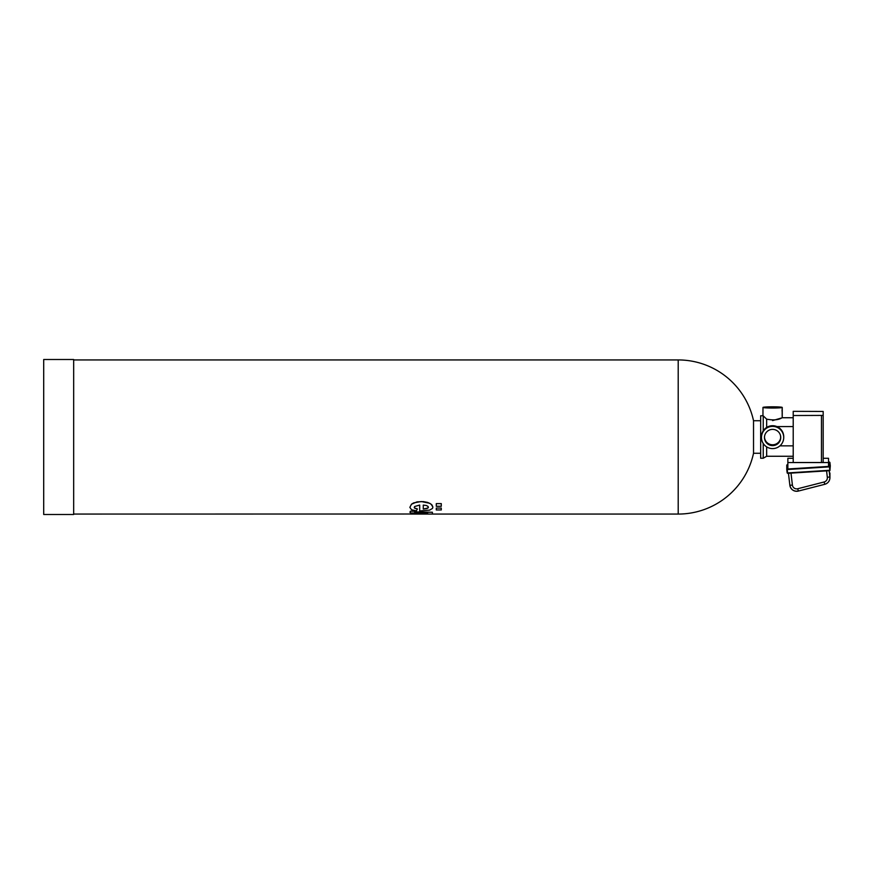 <?xml version="1.0" encoding="UTF-8"?>
<svg xmlns="http://www.w3.org/2000/svg" width="874" height="874" viewBox="0 0 874 874"><rect width="100%" height="100%" fill="white"/><g stroke="black" fill="none" stroke-linecap="round" stroke-linejoin="round"><path stroke-width="1.31" d="M760.664 453.267L753.53 453.267L753.53 420.733A77.065 77.065 0 0 0 678.202 359.935L73.667 359.935M793.21 456.261L766.662 456.261L763.231 458.238L760.664 458.238L760.664 415.762L762.969 415.762L762.969 407.426A9.636 0.601 0 0 0 772.594 408.027A9.636 0.601 0 0 0 782.23 407.426A9.636 0.601 0 0 0 772.594 406.825A9.636 0.601 0 0 0 762.969 407.426M763.231 430.816L763.231 415.86L766.662 419.149C773.293 420.427 778.33 420.012 781.76 417.925L772.594 420.591M763.231 458.238L763.231 443.5M441.283 503.621L436.29 503.621L436.29 506.286L441.283 506.286L441.283 503.632L436.29 503.632M441.283 508.056L436.29 508.056L436.29 509.957L441.283 509.957L441.283 508.056L436.29 508.056M419.695 510.973L429.637 510.132L432.532 508.384L432.881 507.084L431.101 504.156L427.681 502.419L423.256 501.6L417.018 501.884L411.512 504.2L409.862 507.346L411.534 509.75L416.395 510.886L417.368 508.919L414.429 507.936L414.604 506.527L419.695 505.052L419.695 510.973L419.695 505.052M417.368 508.919L414.964 508.351L414.221 507.379M678.202 359.935L678.202 514.065L432.39 514.065L432.39 512.24L415.511 512.197L414.658 511.224L410.365 511.214L410.037 512.459L411.108 512.994L427.659 513.289L427.659 514.01L73.667 514.065M793.21 417.739L782.23 417.739L782.23 416.243A9.636 0.601 0 0 0 782.219 416.188M782.175 416.286L782.175 410.977L782.175 416.286A9.636 0.601 0 0 0 782.241 416.232L782.23 407.426M782.044 411.031L782.23 408.442L782.044 411.031A9.636 0.601 0 0 0 782.175 410.977M766.662 456.261L766.662 446.898M766.662 427.43L766.662 419.149M73.667 514.491L73.667 359.509L43.7 359.509L43.7 514.491L73.667 514.491M432.881 507.084L432.029 505.019L429.789 503.304L421.213 501.534L413.621 502.9L411.512 504.2L409.862 507.346M432.39 512.251L414.549 511.847M427.659 514.01L410.365 514.01M414.658 511.214L410.365 511.224L409.993 512.153M772.594 406.945L764.892 407.426L772.594 407.907L780.307 407.426L772.594 406.945M783.727 436.377A11.133 11.111 180 0 0 772.376 425.714A11.133 11.111 180 0 0 761.472 436.825L761.472 437.492A11.133 11.111 180 0 0 772.594 448.602A11.133 11.111 180 0 0 783.727 437.492A11.133 11.111 180 0 0 772.594 426.392A11.133 11.111 180 0 0 761.472 437.492M426.293 505.467L423.267 505.106L423.267 509.039L428.085 507.958L428.063 506.439L426.293 505.467M823.177 415.412L823.177 462.412L821.462 462.521L793.21 462.521L793.21 415.521L823.177 415.412L823.177 411.446L793.21 411.337L793.21 415.521M783.738 437.35L783.738 436.924A11.133 11.111 180 0 0 783.628 435.405L783.628 435.7M783.683 438.224L783.716 436.705M423.267 505.106L423.267 509.039L427.113 508.526L428.424 507.237M793.21 458.282L787.856 458.282L787.856 468.988L828.53 466.421L828.53 458.282L823.177 458.282M828.53 462.575L787.856 462.575M764.466 437.492A8.139 8.117 180 0 0 772.594 445.62A8.139 8.117 180 0 0 780.733 437.492A8.139 8.117 180 0 0 772.594 429.374A8.139 8.117 180 0 0 764.466 437.492M783.628 435.405L783.628 435.733A11.133 11.111 180 0 0 783.475 434.881M764.477 437.098A8.139 8.117 180 0 0 780.591 438.224L780.701 436.705L780.58 438.224M780.58 435.908L780.58 436.705M821.462 462.521L821.462 415.521M829.448 462.018L828.53 462.073L829.448 462.018L829.448 466.421L787.168 469.076L787.594 472.932L829.874 470.267L829.47 466.869L786.775 469.557L787.168 472.954L829.896 470.671L829.448 466.421L829.896 462.39L830.3 465.798L829.896 470.671L830.3 465.897M787.168 464.684L787.856 464.64L787.168 464.684L786.764 469.513L787.627 473.337L829.896 470.671M829.896 462.39L830.3 465.798M789.856 485.245A6.85 6.839 180 0 0 798.366 491.068C793.778 491.68 790.948 489.735 789.856 485.245L788.457 473.282L789.856 485.245L792.412 485.103A4.283 4.272 180 0 0 797.733 488.741L824.149 481.978A4.283 4.272 180 0 0 827.328 477.335L826.575 470.878M791.003 473.118L792.412 485.103M797.733 488.741L798.366 491.068L824.783 484.294A6.85 6.839 180 0 0 829.929 477.674L829.929 473.708A6.85 6.839 180 0 0 829.885 472.91L829.885 476.876L829.164 470.715M798.366 491.068L824.783 484.305C828.006 483.256 829.721 481.05 829.929 477.674A6.85 6.839 180 0 0 829.885 476.876L827.328 477.335M829.885 472.91L829.929 473.708M824.783 484.305L824.149 481.978M760.664 420.733L753.53 420.733M678.202 514.065A77.065 77.065 0 0 0 753.53 453.267M793.21 426.588L776.92 426.588M793.21 445.849L779.936 445.849M432.39 514.065L410.365 514.065M786.764 465.11L786.775 469.557"/></g></svg>
